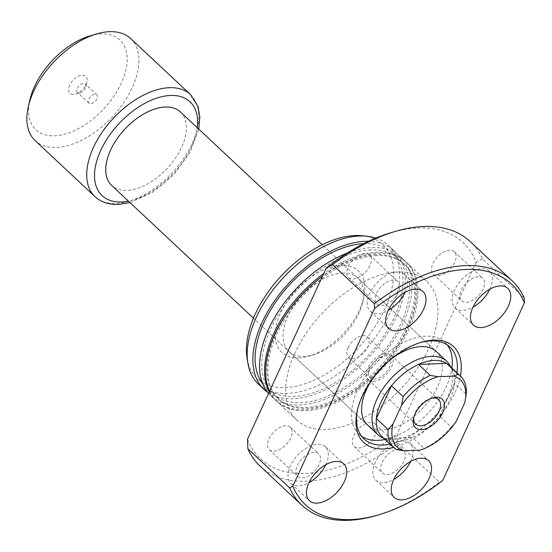 <?xml version="1.0" encoding="UTF-8"?>
<svg xmlns="http://www.w3.org/2000/svg" width="552" height="552" viewBox="0 0 552 552"><rect width="100%" height="100%" fill="white"/><g stroke="black" fill="none" stroke-linecap="round" stroke-linejoin="round"><path stroke-width="0.41" stroke-dasharray="2.76 2.07" d="M69.704 85.194A11.599 6.659 133.1 0 0 75.638 94.109A11.599 6.659 133.1 0 0 86.071 84.566A11.599 6.659 133.1 0 0 86.947 82.027A11.599 6.659 133.1 0 0 81.172 75.396A11.599 6.659 133.1 0 0 69.704 85.194M85.436 88.009A5.734 3.291 -46.9 0 1 80.281 92.729A5.734 3.291 -46.9 0 1 77.48 92.35A5.734 3.291 -46.9 0 1 77.349 88.32A5.734 3.291 -46.9 0 1 81.268 84.132A5.734 3.291 -46.9 0 1 85.312 83.98A5.734 3.291 -46.9 0 1 85.87 86.761A5.734 3.291 -46.9 0 1 85.436 88.009M96.966 98.808A5.734 3.291 -46.9 0 1 93.053 102.996A5.734 3.291 -46.9 0 1 89.01 103.148A5.734 3.291 -46.9 0 1 88.886 99.118A5.734 3.291 -46.9 0 1 92.798 94.923A5.734 3.291 -46.9 0 1 96.841 94.778A5.734 3.291 -46.9 0 1 96.966 98.808M369.833 367.832A13.979 8.025 133.1 0 0 370.144 377.658A13.979 8.025 133.1 0 0 380.004 377.299A13.979 8.025 133.1 0 0 389.553 367.08A13.979 8.025 133.1 0 0 389.25 357.254A13.979 8.025 133.1 0 0 379.39 357.613A13.979 8.025 133.1 0 0 369.833 367.832M348.208 347.587A13.979 8.025 133.1 0 0 348.519 357.413A13.979 8.025 133.1 0 0 358.379 357.054A13.979 8.025 133.1 0 0 367.929 346.835A13.979 8.025 133.1 0 0 367.625 337.003A13.979 8.025 133.1 0 0 357.765 337.369A13.979 8.025 133.1 0 0 348.208 347.587M373.304 381.349A16.774 9.625 133.1 0 0 389.464 370.627A16.774 9.625 133.1 0 0 391.161 355.212A16.774 9.625 133.1 0 0 386.083 353.563A16.774 9.625 133.1 0 0 369.93 364.286A16.774 9.625 133.1 0 0 368.232 379.7A16.774 9.625 133.1 0 0 373.304 381.349M450.08 365.645A50.322 28.883 -46.9 0 1 438.888 411.323A50.322 28.883 -46.9 0 1 393.169 439.696A50.322 28.883 -46.9 0 1 382.515 437.805M448.893 365.224A48.921 28.076 -46.9 0 1 452.15 369.467A48.921 28.076 -46.9 0 1 454.558 383.323L439.461 416.146A48.921 28.076 -46.9 0 1 412.399 437.453L384.44 438.523A48.921 28.076 133.1 0 0 386.462 439.62A48.921 28.076 133.1 0 0 396.819 441.462A48.921 28.076 133.1 0 0 412.399 437.453L424.095 448.403L419.734 450.204M396.136 449.473L384.44 438.523A48.921 28.076 -46.9 0 1 382.018 436.653M180.463 111.987A50.322 28.883 -46.9 0 1 175.363 158.238A50.322 28.883 -46.9 0 1 126.898 190.399A50.322 28.883 -46.9 0 1 111.676 185.451M130.665 38.557A69.89 40.11 -46.9 0 1 123.586 102.796A69.89 40.11 -46.9 0 1 56.269 147.46A69.89 40.11 -46.9 0 1 35.128 140.594M89.81 35.949A61.507 35.3 -46.9 0 1 101.313 33.941A61.507 35.3 -46.9 0 1 121.267 83.221A61.507 35.3 -46.9 0 1 54.455 135.82A61.507 35.3 -46.9 0 1 29.842 99.995M456.083 421.583L451.156 427.103L439.461 416.146A48.921 28.076 133.1 0 0 454.558 383.323L466.254 394.273M451.156 427.103A48.921 28.076 -46.9 0 1 424.095 448.403M464.908 401.911L464.674 402.919M431.464 398.275A16.774 9.625 133.1 0 0 430.408 398.544A16.774 9.625 133.1 0 0 414.055 416.015A16.774 9.625 133.1 0 0 413.848 417.084M298.735 357.91A55.911 32.092 133.1 0 0 309.196 356.081A55.911 32.092 133.1 0 0 363.713 297.859A55.911 32.092 133.1 0 0 341.336 265.291A55.911 32.092 133.1 0 0 280.595 313.108A55.911 32.092 133.1 0 0 298.735 357.91M342.55 273.047A50.322 28.883 -46.9 0 1 357.772 277.994A50.322 28.883 -46.9 0 1 362.685 302.358A50.322 28.883 -46.9 0 1 313.626 354.763A50.322 28.883 -46.9 0 1 304.207 356.406A50.322 28.883 -46.9 0 1 288.986 351.458A50.322 28.883 -46.9 0 1 294.085 305.208A50.322 28.883 -46.9 0 1 342.55 273.047M460.416 376.009A65.695 37.708 -46.9 0 1 393.541 447.437M390.064 444.181A62.9 36.101 133.1 0 0 456.939 372.759M288.986 351.458L367.528 424.999A50.322 28.883 133.1 0 0 382.75 429.946A50.322 28.883 133.1 0 0 431.216 397.785A50.322 28.883 133.1 0 0 436.315 351.534L322.251 244.736M385.048 439.489A62.9 36.101 133.1 0 0 451.922 368.06M447.223 344.903A62.9 36.101 133.1 0 0 444.912 342.35A62.9 36.101 133.1 0 0 425.882 336.168A62.9 36.101 133.1 0 0 365.307 376.367A62.9 36.101 133.1 0 0 358.931 434.182A62.9 36.101 133.1 0 0 361.636 436.321M466.378 302.289A15.373 8.825 133.1 0 0 481.192 292.463A15.373 8.825 133.1 0 0 482.745 278.332A15.373 8.825 133.1 0 0 478.094 276.821A15.373 8.825 133.1 0 0 463.287 286.647A15.373 8.825 133.1 0 0 461.727 300.778A15.373 8.825 133.1 0 0 466.378 302.289M437.971 275.69A15.373 8.825 133.1 0 0 452.778 265.864A15.373 8.825 133.1 0 0 454.337 251.733A15.373 8.825 133.1 0 0 449.687 250.222A15.373 8.825 133.1 0 0 434.879 260.047A15.373 8.825 133.1 0 0 433.32 274.178A15.373 8.825 133.1 0 0 437.971 275.69M387.145 474.561A15.373 8.825 133.1 0 0 401.953 464.736A15.373 8.825 133.1 0 0 403.512 450.604A15.373 8.825 133.1 0 0 398.861 449.093A15.373 8.825 133.1 0 0 384.047 458.919A15.373 8.825 133.1 0 0 382.495 473.05A15.373 8.825 133.1 0 0 387.145 474.561M358.731 447.969A15.373 8.825 133.1 0 0 373.545 438.136A15.373 8.825 133.1 0 0 375.098 424.005A15.373 8.825 133.1 0 0 370.447 422.494A15.373 8.825 133.1 0 0 355.64 432.319A15.373 8.825 133.1 0 0 354.08 446.458A15.373 8.825 133.1 0 0 358.731 447.969M302.351 477.811A15.373 8.825 133.1 0 0 317.158 467.979A15.373 8.825 133.1 0 0 318.718 453.847A15.373 8.825 133.1 0 0 314.067 452.336A15.373 8.825 133.1 0 0 299.26 462.162A15.373 8.825 133.1 0 0 297.7 476.293A15.373 8.825 133.1 0 0 302.351 477.811M273.944 451.212A15.373 8.825 133.1 0 0 288.751 441.379A15.373 8.825 133.1 0 0 290.311 427.248A15.373 8.825 133.1 0 0 285.66 425.737A15.373 8.825 133.1 0 0 270.846 435.562A15.373 8.825 133.1 0 0 269.293 449.701A15.373 8.825 133.1 0 0 273.944 451.212M381.591 305.532A15.373 8.825 133.1 0 0 396.398 295.706A15.373 8.825 133.1 0 0 397.957 281.575A15.373 8.825 133.1 0 0 393.307 280.064A15.373 8.825 133.1 0 0 378.493 289.89A15.373 8.825 133.1 0 0 376.94 304.021A15.373 8.825 133.1 0 0 381.591 305.532M353.176 278.933A15.373 8.825 133.1 0 0 367.991 269.107A15.373 8.825 133.1 0 0 369.543 254.976A15.373 8.825 133.1 0 0 364.893 253.465A15.373 8.825 133.1 0 0 350.085 263.29A15.373 8.825 133.1 0 0 348.526 277.421A15.373 8.825 133.1 0 0 353.176 278.933M405.058 292.408A25.157 14.442 133.1 0 0 404.644 274.434A25.157 14.442 133.1 0 0 397.033 271.957A25.157 14.442 133.1 0 0 372.8 288.04A25.157 14.442 133.1 0 0 370.254 311.162A25.157 14.442 133.1 0 0 377.865 313.639A25.157 14.442 133.1 0 0 388.222 310.397M325.818 464.687A25.157 14.442 133.1 0 0 325.404 446.706A25.157 14.442 133.1 0 0 317.793 444.236A25.157 14.442 133.1 0 0 293.56 460.313A25.157 14.442 133.1 0 0 291.014 483.442A25.157 14.442 133.1 0 0 298.625 485.912A25.157 14.442 133.1 0 0 308.982 482.669M410.612 461.444A25.157 14.442 133.1 0 0 410.198 443.463A25.157 14.442 133.1 0 0 402.587 440.993A25.157 14.442 133.1 0 0 378.355 457.07A25.157 14.442 133.1 0 0 375.808 480.199A25.157 14.442 133.1 0 0 383.419 482.669A25.157 14.442 133.1 0 0 393.776 479.426M489.852 289.165A25.157 14.442 133.1 0 0 489.438 271.191A25.157 14.442 133.1 0 0 481.827 268.714A25.157 14.442 133.1 0 0 457.594 284.797A25.157 14.442 133.1 0 0 455.041 307.919A25.157 14.442 133.1 0 0 462.652 310.397A25.157 14.442 133.1 0 0 473.009 307.153M269.548 391.258A95.047 54.551 133.1 0 0 276.8 401.325A95.047 54.551 133.1 0 0 305.553 410.667A95.047 54.551 133.1 0 0 397.095 349.92A95.047 54.551 133.1 0 0 406.727 262.552A95.047 54.551 133.1 0 0 377.968 253.209A95.047 54.551 133.1 0 0 322.513 276.117M398.026 271.984A95.047 54.551 133.1 0 0 306.477 332.739A95.047 54.551 133.1 0 0 296.852 420.1A95.047 54.551 133.1 0 0 325.604 429.442A95.047 54.551 133.1 0 0 417.146 368.695A95.047 54.551 133.1 0 0 426.779 281.327A95.047 54.551 133.1 0 0 398.026 271.984M375.905 254.589A92.253 52.951 133.1 0 0 287.054 313.55A92.253 52.951 133.1 0 0 277.704 398.344A92.253 52.951 133.1 0 0 305.615 407.411A92.253 52.951 133.1 0 0 394.466 348.45A92.253 52.951 133.1 0 0 403.809 263.656A92.253 52.951 133.1 0 0 375.905 254.589M376.906 255.528A92.253 52.951 133.1 0 0 288.054 314.488A92.253 52.951 133.1 0 0 278.705 399.282A92.253 52.951 133.1 0 0 306.615 408.349A92.253 52.951 133.1 0 0 395.467 349.388A92.253 52.951 133.1 0 0 404.816 264.594A92.253 52.951 133.1 0 0 376.906 255.528M268.569 393.397A95.047 54.551 133.1 0 0 270.784 395.694A95.047 54.551 133.1 0 0 299.536 405.037A95.047 54.551 133.1 0 0 391.078 344.282A95.047 54.551 133.1 0 0 400.711 256.921A95.047 54.551 133.1 0 0 371.958 247.579A95.047 54.551 133.1 0 0 347.139 253.092M269.293 391.816A95.047 54.551 133.1 0 0 275.793 400.386A95.047 54.551 133.1 0 0 304.545 409.729A95.047 54.551 133.1 0 0 396.094 348.981A95.047 54.551 133.1 0 0 405.72 261.613A95.047 54.551 133.1 0 0 376.968 252.271A95.047 54.551 133.1 0 0 323.686 273.571M262.738 383.806A92.253 52.951 133.1 0 0 266.009 387.394A92.253 52.951 133.1 0 0 293.912 396.46A92.253 52.951 133.1 0 0 382.764 337.5A92.253 52.951 133.1 0 0 392.113 252.706A92.253 52.951 133.1 0 0 364.203 243.639A92.253 52.951 133.1 0 0 363.72 243.66M370.889 249.897A92.253 52.951 133.1 0 0 282.037 308.858A92.253 52.951 133.1 0 0 272.695 393.652A92.253 52.951 133.1 0 0 300.598 402.718A92.253 52.951 133.1 0 0 389.45 343.758A92.253 52.951 133.1 0 0 398.799 258.964A92.253 52.951 133.1 0 0 370.889 249.897M258.412 384.116A95.047 54.551 133.1 0 0 287.164 393.452A95.047 54.551 133.1 0 0 378.713 332.704A95.047 54.551 133.1 0 0 388.339 245.343A95.047 54.551 133.1 0 0 375.857 238.071M267.665 392.32A95.047 54.551 133.1 0 0 292.85 398.772A95.047 54.551 133.1 0 0 384.392 338.024A95.047 54.551 133.1 0 0 394.024 250.663A95.047 54.551 133.1 0 0 368.57 241.293M247.075 358.317A91.825 52.702 133.1 0 0 285.053 387.649A91.825 52.702 133.1 0 0 382.798 313.267A91.825 52.702 133.1 0 0 361.857 235.725M377.126 515.292A153.76 88.251 133.1 0 0 439.523 482.165L442.676 480.495M524.214 298.025L482.434 258.909A153.76 88.251 133.1 0 0 470.242 241.603M482.434 258.909L476.093 262.297A148.164 85.042 133.1 0 0 418.257 227.99A148.164 85.042 133.1 0 0 390.54 232.834M476.093 262.297L397.399 433.396L397.744 443.049L439.523 482.165M247.537 439.13A148.164 85.042 133.1 0 0 397.399 433.396M260.068 466.088A153.76 88.251 133.1 0 0 397.744 443.049M420.224 342.599A62.9 36.101 133.1 0 0 419.127 342.916A62.9 36.101 133.1 0 0 357.799 408.418A62.9 36.101 133.1 0 0 357.558 409.529M392.327 358.269A50.322 28.883 133.1 0 0 371.358 380.666M190.495 94.571A69.89 40.11 -46.9 0 1 183.409 158.81A69.89 40.11 -46.9 0 1 116.099 203.474A69.89 40.11 -46.9 0 1 94.958 196.609M197.23 127.684A64.301 36.901 -46.9 0 1 128.444 201.156M80.281 92.729L75.638 94.109M89.01 103.148L77.48 92.35M348.519 357.413L370.144 377.658M391.161 355.212L438.619 399.648M386.462 439.62L383.964 438.474M367.528 424.999L253.465 318.2M130.017 202.625L152.662 192.31L173.749 174.632L189.998 152.428L198.803 129.154M452.15 369.467L450.839 367.046M368.232 379.7L415.69 424.136M367.625 337.003L389.25 357.254M414.055 416.015L413.545 418.264M430.408 398.544L432.623 397.888M96.841 94.778L85.312 83.98M85.87 86.761L86.947 82.027M362.685 302.358L363.713 297.859M313.626 354.763L309.196 356.081M357.772 277.994L436.315 351.534M444.912 342.35L449.928 347.042M454.337 251.733L482.745 278.332M375.098 424.005L403.512 450.604M290.311 427.248L318.718 453.847M369.543 254.976L397.957 281.575M404.644 274.434L423.025 291.642M325.404 446.706L343.786 463.915M410.198 443.463L428.58 460.672M489.438 271.191L507.819 288.399M276.8 401.325L296.852 420.1M277.704 398.344L278.705 399.282M270.784 395.694L275.793 400.386M266.009 387.394L272.695 393.652M388.339 245.343L394.024 250.663M392.113 252.706L398.799 258.964M400.711 256.921L405.72 261.613M403.809 263.656L404.816 264.594M406.727 262.552L426.779 281.327M455.041 307.919L473.423 325.135M375.808 480.199L394.19 497.407M291.014 483.442L309.396 500.65M370.254 311.162L388.636 328.378M348.526 277.421L376.94 304.021M269.293 449.701L297.7 476.293M354.08 446.458L382.495 473.05M433.32 274.178L461.727 300.778M358.931 434.182L363.947 438.874M357.799 408.418L357.289 410.667M419.127 342.916L421.342 342.254"/><path stroke-width="0.83" d="M436.28 397.247A19.568 11.233 -46.9 0 1 442.628 412.93A19.568 11.233 -46.9 0 1 421.376 429.663A19.568 11.233 -46.9 0 1 413.545 418.264A19.568 11.233 -46.9 0 1 432.623 397.888A19.568 11.233 -46.9 0 1 436.28 397.247M413.848 417.084A16.774 9.625 133.1 0 0 415.69 424.136A16.774 9.625 133.1 0 0 420.769 425.785A16.774 9.625 133.1 0 0 436.922 415.063A16.774 9.625 133.1 0 0 438.619 399.648A16.774 9.625 133.1 0 0 433.548 397.999A16.774 9.625 133.1 0 0 431.464 398.275M393.721 447.603A48.921 28.076 -46.9 0 1 388.056 429.511L392.983 423.998A46.126 26.475 133.1 0 0 403.836 450.811L396.136 449.473A48.921 28.076 -46.9 0 1 393.721 447.603L382.018 436.653A48.921 28.076 -46.9 0 1 376.361 418.561L391.458 385.731A48.921 28.076 -46.9 0 1 418.519 364.423L446.478 363.354A48.921 28.076 133.1 0 0 434.1 360.421A48.921 28.076 133.1 0 0 418.519 364.423L430.222 375.381L437.922 376.712L453.82 376.105L458.174 374.311A48.921 28.076 -46.9 0 1 460.596 376.181A48.921 28.076 -46.9 0 1 466.254 394.273L464.86 402.118A46.126 26.475 133.1 0 0 453.82 376.105M383.964 438.474L382.515 437.805A50.322 28.883 -46.9 0 1 377.947 434.755A50.322 28.883 -46.9 0 1 383.047 388.504A50.322 28.883 -46.9 0 1 431.512 356.344A50.322 28.883 -46.9 0 1 446.734 361.284A50.322 28.883 -46.9 0 1 450.08 365.645L450.839 367.046M437.922 376.712A46.126 26.475 133.1 0 0 401.573 405.327L403.153 396.688L391.458 385.731A48.921 28.076 133.1 0 0 376.361 418.561L388.056 429.511M253.465 318.2L111.676 185.451A50.322 28.883 -46.9 0 1 116.776 139.201A50.322 28.883 -46.9 0 1 165.241 107.04A50.322 28.883 -46.9 0 1 180.463 111.987L322.251 244.736M94.958 196.609L35.128 140.594A69.89 40.11 -46.9 0 1 28.304 106.75A69.89 40.11 -46.9 0 1 96.448 33.969A69.89 40.11 -46.9 0 1 109.524 31.685A69.89 40.11 -46.9 0 1 130.665 38.557L190.495 94.571A69.89 40.11 -46.9 0 0 169.354 87.699A69.89 40.11 -46.9 0 0 102.037 132.37A69.89 40.11 -46.9 0 0 94.958 196.609C101.161 202.198 108.985 204.806 118.445 204.433L130.017 202.625M28.304 106.75L29.842 99.995A61.507 35.3 -46.9 0 1 89.81 35.949L96.448 33.969M403.153 396.688A48.921 28.076 -46.9 0 1 430.222 375.381M460.596 376.181L448.893 365.224A48.921 28.076 -46.9 0 0 446.478 363.354L458.174 374.311M464.86 402.118A46.126 26.475 133.1 0 1 464.674 402.919L456.083 421.583A46.126 26.475 133.1 0 1 419.886 450.156L403.836 450.811M392.983 423.998L401.573 405.327M393.541 447.437A65.695 37.708 -46.9 0 1 383.578 448.942A65.695 37.708 -46.9 0 1 357.289 410.667A65.695 37.708 -46.9 0 1 421.342 342.254A65.695 37.708 -46.9 0 1 433.637 340.108A65.695 37.708 -46.9 0 1 460.416 376.009M357.558 409.529A62.9 36.101 133.1 0 0 363.947 438.874A62.9 36.101 133.1 0 0 382.971 445.057A62.9 36.101 133.1 0 0 390.064 444.181M456.939 372.759A62.9 36.101 133.1 0 0 449.928 347.042A62.9 36.101 133.1 0 0 430.898 340.86A62.9 36.101 133.1 0 0 420.224 342.599M446.734 361.284L436.315 351.534A50.322 28.883 133.1 0 0 421.093 346.587A50.322 28.883 133.1 0 0 392.327 358.269M361.636 436.321A62.9 36.101 133.1 0 0 377.961 440.365A62.9 36.101 133.1 0 0 385.048 439.489M451.922 368.06A62.9 36.101 133.1 0 0 447.223 344.903M396.246 330.848A25.157 14.442 133.1 0 0 420.479 314.771A25.157 14.442 133.1 0 0 423.025 291.642A25.157 14.442 133.1 0 0 415.414 289.172A25.157 14.442 133.1 0 0 391.182 305.249A25.157 14.442 133.1 0 0 388.636 328.378A25.157 14.442 133.1 0 0 396.246 330.848M388.222 310.397A25.157 14.442 133.1 0 0 405.058 292.408M317.007 503.12A25.157 14.442 133.1 0 0 341.239 487.043A25.157 14.442 133.1 0 0 343.786 463.915A25.157 14.442 133.1 0 0 336.175 461.444A25.157 14.442 133.1 0 0 311.942 477.521A25.157 14.442 133.1 0 0 309.396 500.65A25.157 14.442 133.1 0 0 317.007 503.12M308.982 482.669A25.157 14.442 133.1 0 0 325.818 464.687M401.801 499.877A25.157 14.442 133.1 0 0 426.034 483.8A25.157 14.442 133.1 0 0 428.58 460.672A25.157 14.442 133.1 0 0 420.969 458.201A25.157 14.442 133.1 0 0 396.736 474.278A25.157 14.442 133.1 0 0 394.19 497.407A25.157 14.442 133.1 0 0 401.801 499.877M393.776 479.426A25.157 14.442 133.1 0 0 410.612 461.444M481.033 327.605A25.157 14.442 133.1 0 0 505.266 311.528A25.157 14.442 133.1 0 0 507.819 288.399A25.157 14.442 133.1 0 0 500.209 285.929A25.157 14.442 133.1 0 0 475.976 302.006A25.157 14.442 133.1 0 0 473.423 325.135A25.157 14.442 133.1 0 0 481.033 327.605M473.009 307.153A25.157 14.442 133.1 0 0 489.852 289.165M322.513 276.117A95.047 54.551 133.1 0 0 269.548 391.258M347.139 253.092A95.047 54.551 133.1 0 0 273.495 319.47A95.047 54.551 133.1 0 0 268.569 393.397M323.686 273.571A95.047 54.551 133.1 0 0 269.293 391.816M363.72 243.66A92.253 52.951 133.1 0 0 277.539 299.488A92.253 52.951 133.1 0 0 262.738 383.806M375.857 238.071A95.047 54.551 133.1 0 0 366.673 236.187A95.047 54.551 133.1 0 0 359.587 236.001A95.047 54.551 133.1 0 0 280.071 281.278A95.047 54.551 133.1 0 0 247.855 363.092A95.047 54.551 133.1 0 0 258.412 384.116L264.097 389.436A95.047 54.551 133.1 0 0 267.665 392.32M368.57 241.293A95.047 54.551 133.1 0 0 365.272 241.321A95.047 54.551 133.1 0 0 273.723 302.068A95.047 54.551 133.1 0 0 264.097 389.436M366.673 236.187L361.857 235.725A91.825 52.702 133.1 0 0 355.019 235.545A91.825 52.702 133.1 0 0 278.201 279.284A91.825 52.702 133.1 0 0 247.075 358.317L247.855 363.092M247.876 448.776L289.655 487.892L292.815 486.229A150.965 86.643 133.1 0 0 351.093 519.563A150.965 86.643 133.1 0 0 379.341 514.636A150.965 86.643 133.1 0 0 442.676 480.495L524.4 302.82A150.965 86.643 133.1 0 0 374.539 308.554L374.353 303.759L332.573 264.643L326.232 268.03L247.537 439.13L247.876 448.776A153.76 88.251 133.1 0 0 260.068 466.088L301.847 505.204A153.76 88.251 133.1 0 0 348.36 520.315A153.76 88.251 133.1 0 0 377.126 515.292L379.341 514.636M524.4 302.82L524.214 298.025A153.76 88.251 133.1 0 0 512.021 280.72L470.242 241.603A153.76 88.251 133.1 0 0 423.736 226.492A153.76 88.251 133.1 0 0 394.963 231.509A153.76 88.251 133.1 0 0 332.573 264.643M512.021 280.72A153.76 88.251 133.1 0 0 465.508 265.609A153.76 88.251 133.1 0 0 374.353 303.759M394.963 231.509L390.54 232.834A148.164 85.042 133.1 0 0 326.232 268.03M289.655 487.892A153.76 88.251 133.1 0 0 301.847 505.204M292.815 486.229L374.539 308.554M371.358 380.666A50.322 28.883 133.1 0 0 367.528 424.999L377.947 434.755M128.444 201.156A64.301 36.901 -46.9 0 1 121.571 201.977A64.301 36.901 -46.9 0 1 100.712 150.454A64.301 36.901 -46.9 0 1 170.561 95.461A64.301 36.901 -46.9 0 1 197.23 127.684M198.803 129.154L199.824 116.948L198.085 106.777L190.495 94.571"/></g></svg>
